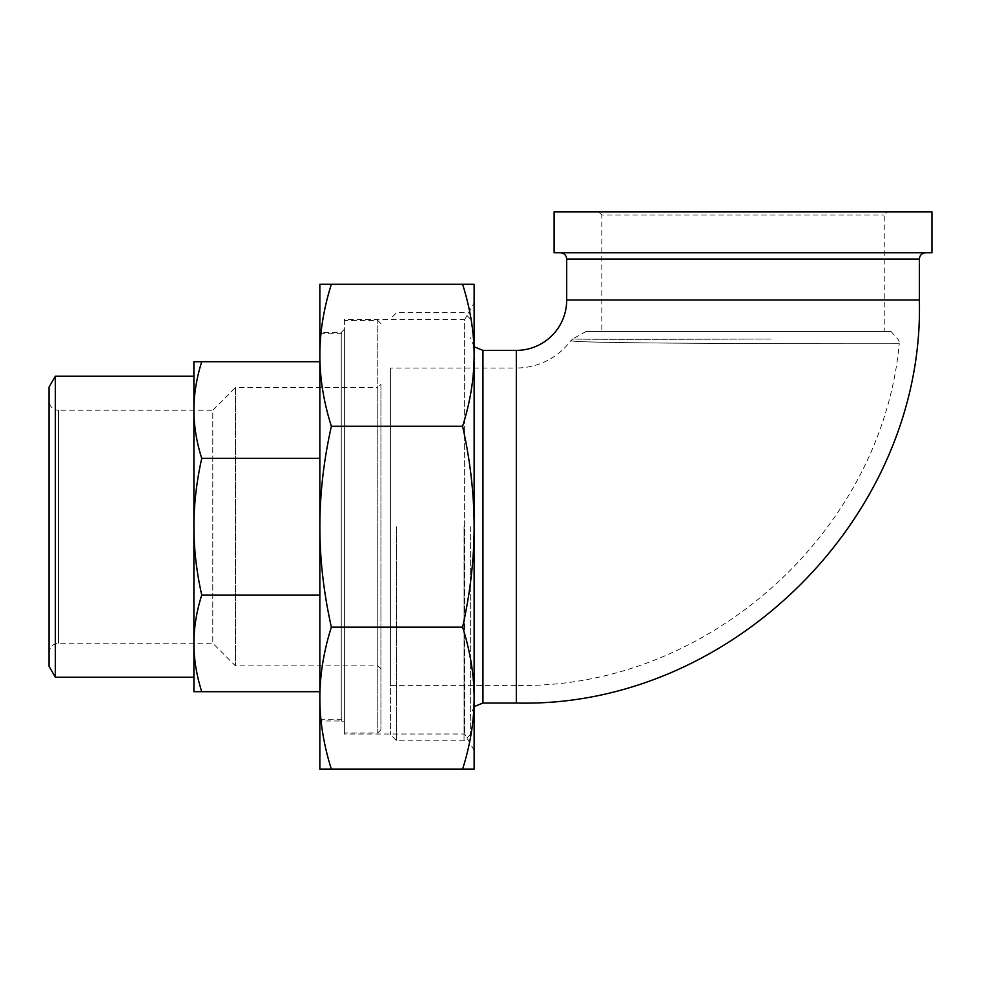 <?xml version="1.0" encoding="UTF-8"?>
<svg xmlns="http://www.w3.org/2000/svg" width="981" height="981" viewBox="0 0 981 981"><rect width="100%" height="100%" fill="white"/><g stroke="black" fill="none" stroke-linecap="round" stroke-linejoin="round"><path stroke-width="0.74" stroke-dasharray="4.91 3.68" d="M462.591 627.141C470.242 651.261 474.093 674.94 474.13 698.153L474.13 526.711C474.093 559.538 470.242 593.015 462.591 627.141L331.37 627.141C323.718 593.015 319.88 559.538 319.843 526.711L319.843 769.165L331.37 769.165C323.718 745.033 319.88 721.366 319.843 698.153C319.88 674.94 323.718 651.261 331.37 627.141M462.591 769.165L474.13 769.165L474.13 698.153C474.093 721.366 470.242 745.033 462.591 769.165L331.37 769.165M474.13 284.257L462.591 284.257C470.242 308.39 474.093 332.056 474.13 355.269L474.13 284.257M474.13 355.269C474.093 378.482 470.242 402.161 462.591 426.281C470.242 460.408 474.093 493.884 474.13 526.711L474.13 355.269M319.843 526.711C319.88 493.884 323.718 460.408 331.37 426.281C323.718 402.161 319.88 378.482 319.843 355.269L319.843 526.711M319.843 355.269C319.88 332.056 323.718 308.39 331.37 284.257L319.843 284.257L319.843 698.153M462.591 426.281L331.37 426.281M462.591 284.257L331.37 284.257M474.13 303.055L474.13 750.367L474.13 303.055L464.675 319.414L464.675 734.009L464.675 319.414L344.405 319.414L344.405 734.009L344.405 319.414M474.13 750.367L464.675 734.009L344.405 734.009M344.405 329.285L341.253 332.436L341.253 720.986L319.843 720.986L319.843 332.436L341.253 332.436L341.253 720.986A3.151 3.151 0 0 1 344.405 724.137L344.405 329.285L344.405 724.137M890.993 331.492L897.627 338.788A6.303 6.303 0 0 1 899.234 343.742C906.481 343.791 567.545 344.098 570.905 340.615C567.57 344.098 906.481 343.791 899.234 343.742C881.735 533.039 706.418 689.496 516.325 685.4L516.325 368.01A68.008 68.008 0 0 0 570.893 340.603L572.892 338.874C573.566 339.61 677.062 339.34 771.691 339.009L748.062 339.07C660.139 339.451 573.578 339.5 572.892 338.874L586.049 331.492L890.993 331.492L586.049 331.492M601.819 331.492L884.237 331.492L601.819 331.492L601.819 214.986L884.237 214.986L601.819 214.986L598.68 211.835L887.376 211.835L884.237 214.986L884.237 331.492M887.376 211.835L598.68 211.835M931.95 211.835L554.106 211.835M743.022 252.767L925.647 252.767L743.022 252.767M554.106 252.767L931.95 252.767M470.353 526.711L470.353 734.524L470.353 526.711M464.05 526.711L464.05 740.827L464.05 526.711M396.667 526.711L396.667 740.827L396.667 526.711M390.377 526.711L390.377 734.524L390.377 526.711M390.377 685.4L390.377 368.01L390.377 685.4L516.325 685.4L516.325 368.01L390.377 368.01M201.743 691.703C196.531 675.284 193.919 659.183 193.895 643.377L193.895 691.703L319.843 691.703L319.843 595.05L319.843 691.703M201.743 595.05C196.531 571.837 193.919 549.053 193.895 526.711L193.895 643.377C193.919 627.582 196.531 611.47 201.743 595.05L319.843 595.05L319.843 458.372L319.843 595.05M201.743 458.372C196.531 441.953 193.919 425.84 193.895 410.046L193.895 526.711C193.919 504.369 196.531 481.585 201.743 458.372L319.843 458.372L319.843 361.719L193.895 361.719L193.895 410.046C193.919 394.239 196.531 378.139 201.743 361.719M319.843 361.719L319.843 458.372M49.05 400.763L49.05 652.659L49.05 400.763A9.442 9.442 0 0 0 58.492 410.205L58.492 643.217L58.492 410.205L212.779 410.205L212.779 643.217L212.779 410.205L235.452 387.532L235.452 665.878L235.452 387.532L377.771 387.532L377.771 526.711L377.771 320.468L377.771 732.954L377.771 387.532L380.922 384.393L380.922 729.803L380.922 384.393M49.05 666.32L49.05 387.103M55.353 376.189L55.353 677.233M193.895 643.377L193.895 410.046M193.895 376.189L193.895 677.233M344.405 526.711L344.405 732.954L344.405 526.711M377.771 526.711L377.771 665.878L377.771 526.711M919.356 259.07L566.699 259.07M919.356 300.002L566.699 300.002M482.946 350.376L482.946 703.034M516.325 703.034L516.325 350.376M474.13 346.784L470.353 337.783M474.13 706.639L470.353 715.627M470.353 318.899L464.05 312.596L396.667 312.596L390.377 318.899M470.353 734.524L464.05 740.827L396.667 740.827L390.377 734.524M380.922 669.03L377.771 665.878L235.452 665.878L212.779 643.217L58.492 643.217C52.753 643.769 49.614 646.92 49.05 652.659M380.922 323.62L377.771 320.468L344.405 320.468M380.922 729.803L377.771 732.954L344.405 732.954M319.843 719.723L344.405 719.723M319.843 333.699L344.405 333.699"/><path stroke-width="1.47" d="M462.591 769.165C470.242 745.033 474.093 721.366 474.13 698.153L474.13 769.165L319.843 769.165L319.843 698.153C319.88 721.366 323.718 745.033 331.37 769.165M462.591 627.141C470.242 593.015 474.093 559.538 474.13 526.711L474.13 698.153C474.093 674.94 470.242 651.261 462.591 627.141L331.37 627.141C323.718 651.261 319.88 674.94 319.843 698.153L319.843 284.257L331.37 284.257C323.718 308.39 319.88 332.056 319.843 355.269C319.88 378.482 323.718 402.161 331.37 426.281C323.718 460.408 319.88 493.884 319.843 526.711C319.88 559.538 323.718 593.015 331.37 627.141M474.13 526.711C474.093 493.884 470.242 460.408 462.591 426.281C470.242 402.161 474.093 378.482 474.13 355.269L474.13 526.711M474.13 355.269C474.093 332.056 470.242 308.39 462.591 284.257L474.13 284.257L474.13 355.269M462.591 284.257L331.37 284.257M462.591 426.281L331.37 426.281M319.843 332.436L319.843 355.269M319.843 698.153L319.843 720.986M554.106 211.835L931.95 211.835L931.95 252.767L554.106 252.767L554.106 211.835M566.699 300.002L919.356 300.002L919.356 259.07L566.699 259.07L566.699 300.002A50.374 50.374 0 0 1 516.325 350.376L482.946 350.376L474.13 346.784M201.743 691.703L193.895 691.703L193.895 643.377C193.919 659.183 196.531 675.284 201.743 691.703L319.843 691.703M193.895 361.719L201.743 361.719C196.531 378.139 193.919 394.239 193.895 410.046L193.895 361.719M193.895 410.046C193.919 425.84 196.531 441.953 201.743 458.372C196.531 481.585 193.919 504.369 193.895 526.711L193.895 376.189L55.353 376.189L55.353 677.233L193.895 677.233L193.895 526.711C193.919 549.053 196.531 571.837 201.743 595.05C196.531 611.47 193.919 627.582 193.895 643.377M319.843 361.719L201.743 361.719M319.843 458.372L201.743 458.372M319.843 595.05L201.743 595.05M55.353 376.189L49.05 387.103L49.05 666.32L55.353 677.233M474.13 706.639L482.946 703.034L482.946 350.376M516.325 350.376L516.325 703.034L482.946 703.034M566.699 259.07C566.331 255.244 564.222 253.147 560.396 252.767M919.356 259.07C919.724 255.244 921.833 253.147 925.647 252.767M919.356 300.002C924.911 515.368 731.679 708.589 516.325 703.034"/></g></svg>
